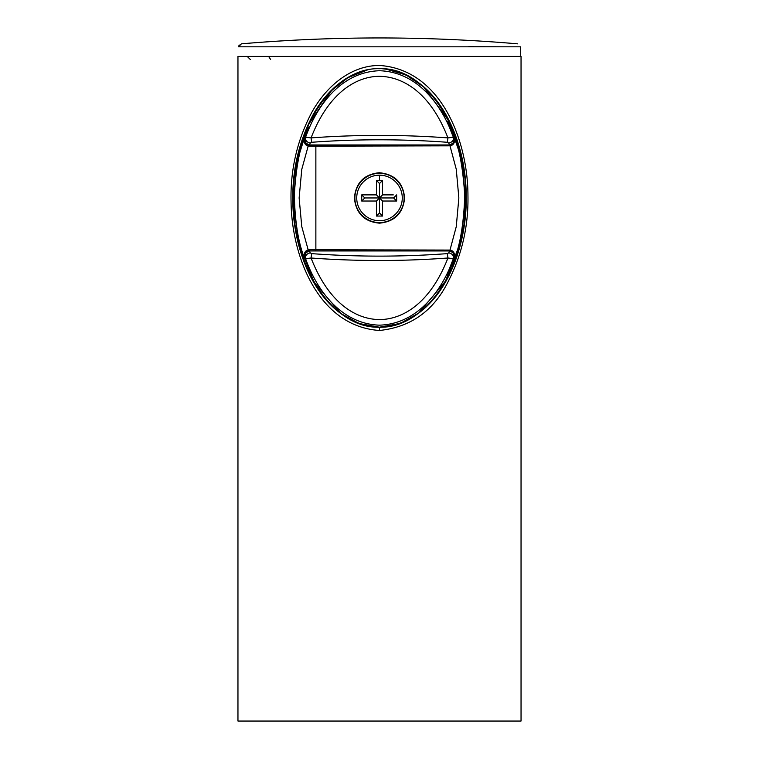<?xml version="1.0" encoding="UTF-8"?>
<svg xmlns="http://www.w3.org/2000/svg" width="759" height="759" viewBox="0 0 759 759"><rect width="100%" height="100%" fill="white"/><g stroke="black" fill="none" stroke-linecap="round" stroke-linejoin="round"><path stroke-width="1.14" d="M521.044 721.05L237.956 721.05L237.956 56.413L521.044 56.413L521.044 721.05M379.557 65.464C441.159 69.629 467.905 140.927 467.952 195.575C468.54 226.637 461.719 255.755 447.487 282.917C432.962 311.361 410.296 327.214 379.5 330.478C318.258 326.398 291.636 256.087 291.058 201.761C290.242 170.158 297.054 140.548 311.484 112.949C325.013 88.053 349.548 65.369 379.557 65.464M259.493 56.413L249.711 56.413M385.97 69.088L406.16 75.037L423.598 86.887L448.417 120.33L461.842 159.656L465.675 201.069L460.457 242.311L445.495 281.105L418.712 313.069L400.344 323.381L379.5 327.186C333.457 328.97 292.158 267.007 293.344 197.957C292.158 128.897 333.457 66.934 379.5 68.718C428.664 66.536 471.51 137.445 465.239 210.623C461.975 274.91 422.469 328.619 379.5 327.186M379.5 327.404C440.448 323.419 467.582 250.925 466.187 195.613C466.273 141.591 438.711 72.133 379.547 68.538C350.791 68.405 326.702 90.074 313.239 114.457C298.847 141.468 292.044 170.547 292.832 201.704C293.268 255.394 320.715 323.894 379.5 327.404L379.5 330.478M379.5 327.224L359.054 323.514L340.895 313.524L314.264 282.433L299.055 244.607L293.41 204.133L296.456 163.356L308.657 124.334L331.626 90.463L347.897 77.684L367.204 70.046M520.484 46.821L238.525 46.821L245.537 46.802L238.525 46.821L239.189 44.99L238.525 46.821L520.484 46.821L520.731 56.413L520.484 46.821M520.266 46.821L516.073 46.811L520.266 46.821M499.507 46.773L468.616 46.716L499.507 46.773M241.371 43.832L241.353 43.842C333.476 35.986 425.571 35.986 517.666 43.842C425.571 35.986 333.476 35.986 241.371 43.832M454.119 139.191L452.952 143.318L449.47 144.96L448.768 143.053C452.345 142.199 453.891 140.263 453.398 137.227C442.563 106.639 418.494 71.915 379.5 70.739C340.506 71.906 316.427 106.677 305.602 137.227L311.067 137.901C356.692 134.561 402.308 134.561 447.933 137.901L453.398 137.227L454.195 139.314C446.681 120.539 445.457 116.763 450.533 127.967C458.132 141.933 462.876 164.618 464.755 196.031C463.569 227.814 459.034 251.314 451.159 266.542C445.362 279.435 446.368 276.124 454.195 256.599L453.408 258.686L447.933 258.003C402.308 261.343 356.692 261.343 311.067 258.003L305.602 258.686L304.615 256.248C310.308 271.551 310.564 272.879 305.365 260.233C298.648 244.863 294.966 223.165 294.321 195.139C295.991 166.961 300.023 146.278 306.399 133.081C310.488 123.337 309.89 125.529 304.615 139.656L305.602 137.227C305.109 140.263 306.655 142.199 310.232 143.053L309.53 144.96L306.048 143.318L304.881 139.191L305.45 143.536L309.53 145.719L309.274 146.164A4.924 4.915 -150.6 0 1 305.222 144.039L304.587 139.751M454.186 256.514A4.915 4.915 -150.1 0 0 449.47 250.195L449.47 250.954L309.53 250.954L309.53 250.195L305.45 252.368L304.881 256.722L306.048 252.586L309.53 250.954L310.232 252.861C306.655 253.705 305.109 255.65 305.602 258.686C316.437 289.369 340.592 323.951 379.5 325.165C418.484 323.932 442.611 289.274 453.408 258.686C453.891 255.65 452.345 253.705 448.768 252.861L449.47 250.954L452.952 252.586L454.119 256.713M447.345 253.629L447.933 258.003C429.888 304.34 401.957 319.473 379.585 319.577C356.939 319.435 329.112 304.359 311.067 258.003L311.655 253.629C356.882 256.95 402.118 256.95 447.345 253.629L448.768 252.861M304.587 256.163L305.222 251.865A4.924 4.915 -29.4 0 1 309.274 249.739L309.188 250.612M308.173 146.051L301.769 169.371L299.131 197.976L301.769 226.58L308.173 249.863M309.188 145.301L309.274 146.164L449.47 145.719A4.915 4.915 -29.9 0 0 454.186 139.39M309.53 145.5L309.53 144.96L449.47 144.96L449.47 145.719L309.53 145.5M448.768 143.053L447.345 142.284L447.933 137.901C429.926 91.279 401.644 76.469 379.377 76.327C357.356 76.308 329.017 91.592 311.067 137.901L311.655 142.284L310.232 143.053M454.186 139.314A4.915 4.915 150.1 0 1 449.537 145.832M308.704 128.385L304.596 139.713A4.924 4.924 0 0 0 309.264 146.174L449.565 145.832A4.924 4.924 0 0 0 454.205 139.362L454.195 139.314M454.271 139.571L447.544 122.351M449.992 250.091L456.254 226.685L458.853 197.966L456.263 169.248L449.992 145.823M308.723 267.566L304.596 256.2A4.924 4.924 0 0 1 309.264 249.739L449.546 250.072A4.924 4.924 0 0 1 454.205 256.551L447.544 273.563M449.537 250.081A4.915 4.915 29.9 0 1 454.186 256.589M315.801 249.73L315.867 250.603M315.867 249.73L315.867 146.183M315.867 145.311L315.801 146.174M379.5 172.748L379.102 172.748C364.149 174.304 355.905 182.71 354.358 197.957C355.98 213.402 364.358 221.799 379.5 223.165C394.746 221.647 403.114 213.251 404.604 197.957C403.162 182.71 394.794 174.304 379.5 172.748M379.5 173.337A24.62 24.62 0 0 0 354.88 197.957A24.62 24.62 0 0 0 379.5 222.567A24.62 24.62 0 0 0 404.12 197.957A24.62 24.62 0 0 0 379.5 173.337M379.5 175.187A22.77 22.77 0 0 0 356.73 197.957A22.77 22.77 0 0 0 379.5 220.727A22.77 22.77 0 0 0 402.27 197.957A22.77 22.77 0 0 0 379.5 175.187L379.5 180.452L376.426 180.462L376.426 194.883L375.876 194.883M379.5 212.966L379.5 197.957L393.589 197.957L396.663 201.031L382.574 201.031L382.574 216.049L376.426 216.049L382.574 216.049L379.5 212.966L376.426 216.049L376.426 201.031L361.711 201.031L361.711 194.883L376.426 194.883L376.426 194.295M375.876 201.031L376.426 201.59M376.426 202.179L376.426 202.719M376.426 210.015L376.426 211.23M376.426 212.824L376.426 214.465M363.286 201.031L364.899 201.031M374.766 201.031L375.297 201.031M361.711 194.883L361.711 201.031L364.785 197.957L361.711 194.883M375.297 194.883L374.766 194.883M364.899 194.883L363.286 194.883M376.426 182.151L376.426 183.868M376.426 193.118L376.426 193.687M379.5 183.536L379.5 197.957L382.574 194.883L382.574 180.462L376.426 180.462L379.5 183.536L382.574 180.462L379.5 180.452M383.153 194.883L393.295 194.883M396.663 194.883L396.663 201.031L396.663 194.883L393.589 197.957M382.574 214.465L382.574 212.824M382.574 211.23L382.574 210.015M382.574 202.719L382.574 202.179M382.574 201.59L383.153 201.031M376.426 194.883L382.574 201.031M383.75 201.031L384.301 201.031M393.295 201.031L394.984 201.031M384.396 194.883L383.75 194.883M382.574 194.883L382.574 194.295M382.574 193.687L382.574 193.118M382.574 183.868L382.574 182.151M376.426 201.031L379.5 197.957L364.785 197.957M270.602 59.487L268.601 56.413M310.232 252.861L311.655 253.629M447.345 142.284C402.118 138.963 356.882 138.963 311.655 142.284M250.29 59.468L247.206 56.413M241.409 43.832L238.525 46.821L241.409 43.832"/></g></svg>
